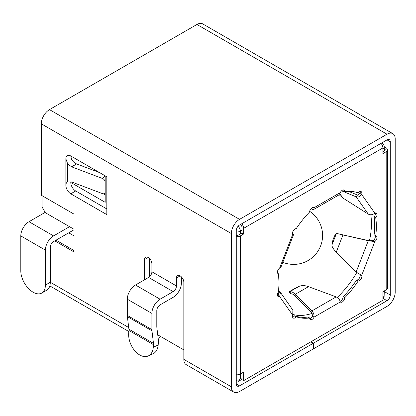 <?xml version="1.0" encoding="UTF-8"?>
<svg xmlns="http://www.w3.org/2000/svg" width="416" height="416" viewBox="0 0 416 416"><rect width="100%" height="100%" fill="white"/><g stroke="black" fill="none" stroke-linecap="round" stroke-linejoin="round"><path stroke-width="0.62" d="M231.348 386.792A11.586 6.687 -60 0 0 233.75 392.096A11.586 6.687 -60 0 0 239.543 391.524L313.274 348.951L313.274 343.278L239.543 385.845A4.633 2.678 -60 0 1 237.224 386.074A4.633 2.678 -60 0 1 236.262 383.952L236.262 230.703A4.633 2.678 -60 0 1 239.543 225.025L387.01 139.89A4.633 2.678 -60 0 1 389.324 139.656A4.633 2.678 -60 0 1 390.286 141.778L390.286 295.032A4.633 2.678 -60 0 1 387.01 300.706L313.44 343.184L313.44 348.858L387.01 306.384A11.586 6.687 -60 0 0 395.2 292.193L395.2 138.944A11.586 6.687 120 0 0 392.803 133.64L202.732 23.904A11.586 6.687 120 0 0 196.94 24.476L49.473 109.616L239.543 219.352A11.586 6.687 120 0 0 231.348 233.542L231.348 386.792L183.83 359.356L183.83 282.261A5.216 3.011 -120 0 0 181.558 277.014A5.216 3.011 -120 0 0 177.538 275.616A5.216 3.011 -120 0 0 176.457 278.002L176.457 285.953A4.633 2.678 -60 0 1 173.181 291.626L160.072 299.198L135.496 285.007L148.606 277.436A4.633 2.678 120 0 0 151.882 271.762L151.882 263.812A5.216 3.011 -120 0 0 148.195 257.426A5.216 3.011 -120 0 0 145.59 257.171A5.216 3.011 -120 0 0 144.508 259.558L144.508 279.802M151.949 330.798L153.483 343.377A6.952 4.014 -60 0 1 153.499 344.677L153.286 347.251A17.378 10.998 65.3 0 1 148.262 355.945A17.378 10.998 65.3 0 1 139.755 354.994A17.378 10.998 65.3 0 1 128.71 333.06L128.924 330.491A6.952 4.014 120 0 0 128.908 329.186L127.374 316.607L151.949 330.798A11.586 6.687 -60 0 1 151.882 329.602L127.301 315.411A11.586 6.687 120 0 0 127.374 316.607M280.857 267.348L293.582 234.546L292.734 234.26A3.474 2.007 -60 0 1 294.986 228.982A3.474 2.007 -60 0 1 296.218 228.654A69.514 40.134 -60 0 1 309.644 211.947A3.474 2.007 -60 0 1 312.104 207.683A3.474 2.007 -60 0 1 313.841 207.511A3.474 2.007 -60 0 1 314.085 207.698L314.101 208.77L313.612 209.539L338.874 194.953L340.319 192.551A3.474 2.007 -60 0 1 342.3 190.252A3.474 2.007 -60 0 1 344.037 190.081A3.474 2.007 -60 0 1 344.755 191.672A69.514 40.134 -60 0 1 358.186 192.873A3.474 2.007 -60 0 1 359.419 191.781A3.474 2.007 -60 0 1 361.156 191.61A3.474 2.007 -60 0 1 361.67 194.459C359.965 196.674 358.114 197.465 356.122 196.825L341.552 190.814M337.21 297.45A69.514 40.134 120 0 0 356.741 272.579M369.444 240.781A69.514 40.134 120 0 0 370.791 214.781M359.908 193.736A69.514 40.134 120 0 0 358.394 192.629M339.201 194.724L342.545 197.803L368.28 214.126C370.578 215.223 372.746 214.89 374.785 213.117A3.474 2.007 -60 0 1 376.256 213.086A3.474 2.007 -60 0 1 375.742 217.849A69.514 40.134 -60 0 1 375.742 235.758A3.474 2.007 -60 0 1 376.256 235.914A3.474 2.007 -60 0 1 376.834 238.524A3.474 2.007 -60 0 1 374.785 241.587L368.28 240.724L336.435 233.423L331.916 245.066L331.968 245.705C332.394 247.53 333.746 249.569 336.019 251.815L356.122 272.064L361.67 275.392A3.474 2.007 -60 0 1 361.057 279.006A3.474 2.007 -60 0 1 358.186 281.003A69.514 40.134 -60 0 1 344.755 297.71A3.474 2.007 -60 0 1 343.242 301.21A3.474 2.007 -60 0 1 340.558 302.141A3.474 2.007 -60 0 1 340.319 301.954C339.815 299.78 338.437 298.09 336.17 296.884L308.121 286.525C304.944 285.397 302.032 285.303 299.38 286.244L289.479 291.834A6.952 0.348 152 0 1 289.312 291.845L290.394 293.888A6.952 0.348 -28 0 0 290.566 293.878L289.479 291.834L289.843 291.751C291.325 291.481 293.072 292.25 295.074 294.055L311.849 310.924C313.472 312.494 314.215 314.553 314.085 317.101A3.474 2.007 -60 0 1 310.367 319.576A3.474 2.007 -60 0 1 309.644 317.98A69.514 40.134 -60 0 1 296.218 316.779A3.474 2.007 -60 0 1 293.249 318.048A3.474 2.007 -60 0 1 292.734 315.193L292.869 310.102L280.509 292.516L279.62 296.535A3.474 2.007 -60 0 1 278.148 296.566A3.474 2.007 -60 0 1 278.663 291.803A69.514 40.134 -60 0 1 278.663 273.9A3.474 2.007 -60 0 1 278.148 273.738A3.474 2.007 -60 0 1 277.566 271.128A3.474 2.007 -60 0 1 279.62 268.065L280.857 267.342M289.312 291.845A6.952 0.348 152 0 1 291.767 290.217A6.952 0.348 152 0 1 298.516 286.619M308.49 286.66L295.303 294.273L295.074 295.948C293.441 294.351 292.032 293.644 290.841 293.826L289.843 291.751M337.288 233.579L344.256 235.191L342.883 235.087L336.289 252.08M69.545 226.684L53.57 235.908A11.586 6.687 -60 0 0 45.375 250.099L45.375 285.1A17.378 10.036 -120 0 1 41.777 293.056A17.378 10.036 -120 0 1 28.387 288.397A17.378 10.036 -120 0 1 20.8 270.91L20.8 235.908L45.375 250.099M41.777 293.056L46.696 290.217A17.378 10.036 -120 0 0 50.294 282.261L50.294 247.26A4.633 2.678 -60 0 1 53.57 241.582L74.053 229.757M239.543 219.352L387.01 134.212L196.94 24.476M392.803 133.64A11.586 6.687 120 0 0 387.01 134.212M49.473 109.616A11.586 6.687 120 0 0 41.283 123.807L41.283 195.229L74.053 214.146L74.053 251.987L54.798 240.874M310.981 341.765L313.44 343.184M181.376 276.827L181.376 283.114A11.586 6.687 -60 0 1 173.181 297.305L160.072 304.871A4.633 2.678 -60 0 0 156.796 310.549L156.796 326.763A4.633 2.678 -60 0 0 156.822 327.241L158.356 339.82A13.905 8.029 -60 0 1 158.392 342.43L158.174 345.004A17.378 10.998 -114.7 0 1 153.15 353.694L148.262 355.945M149.422 258.383L149.422 276.843M105.186 175.838L105.186 202.322L70.777 182.458A6.952 4.014 -120 0 0 75.691 190.97L106.824 208.946M313.274 343.278L310.814 341.858M158.163 338.229L160.893 336.653M70.777 155.969A6.952 4.014 -120 0 0 67.298 155.626A6.952 4.014 -120 0 0 65.858 158.808L65.858 185.297A6.952 4.014 -120 0 0 70.777 193.809L106.824 214.62L106.824 176.779L70.777 155.969L71.516 159.177C72.706 161.429 74.417 163.015 76.648 163.93L99.559 172.588M384.55 150.769L384.55 148.876A2.319 1.336 180 0 1 385.226 149.822A2.319 1.336 180 0 1 384.55 150.769L382.912 151.715M384.264 146.817L386.188 147.93A4.633 2.678 180 0 1 387.546 149.822A4.633 2.678 180 0 1 386.188 151.715L382.912 153.603L382.912 147.93A4.633 2.678 -120 0 0 380.983 143.364M384.55 148.876L384.27 148.715M127.301 315.411L127.301 299.198L151.882 313.388A11.586 6.687 -60 0 1 160.072 299.198M135.496 285.007A11.586 6.687 120 0 0 127.301 299.198M151.882 313.388L151.882 329.602M183.83 359.356A11.586 6.687 120 0 0 186.233 364.66L233.75 392.096M236.262 235.264A2.319 1.336 0 0 0 238.722 234.962L241.998 233.069L243.636 234.016L240.36 235.903A4.633 2.678 180 0 1 236.262 236.647M65.858 185.297C65.842 183.638 66.456 182.504 67.709 181.896L67.709 163.946L71.625 166.832L102.404 178.459A3.474 2.376 48.6 0 1 105.186 181.516M67.428 182.042L71.625 181.969L102.404 193.596A3.474 2.376 48.6 0 0 104.702 193.362L105.186 192.936M67.709 163.946L65.858 158.808M240.36 224.552L240.36 224.552A2.319 1.336 60 0 1 241.998 227.391L241.998 233.069M241.706 223.777A4.633 2.678 60 0 1 243.636 228.337L243.636 234.016M105.186 192.639A3.474 2.376 48.6 0 1 104.702 193.362M382.912 298.017L384.108 297.144L382.912 296.452L382.912 291.72L386.188 289.827L386.188 151.715M384.108 297.144L384.27 290.935M240.36 378.752L240.36 374.02L243.636 372.128L243.636 380.645L241.998 379.699L241.998 377.806L240.36 378.752L238.285 381.337L241.998 379.371M240.36 235.903L240.36 374.02A4.633 2.678 180 0 1 236.262 374.764M241.998 373.074L241.998 377.806M243.636 380.645L382.912 300.232L382.912 291.72M236.262 380.172L237.084 380.645M387.546 149.822L387.546 287.934A4.633 2.678 180 0 1 386.188 289.827M344.755 191.672L343.117 190.726A3.474 2.007 -60 0 0 343.013 189.961M313.612 209.539L312.744 209.591L311.849 209.087L311.823 207.865M340.319 192.551L314.085 207.698L313.56 207.392M277.758 273.374L278.663 273.9M277.534 295.74A3.474 2.007 120 0 0 277.976 295.589L279.62 296.535L292.734 315.193M277.976 295.589C278.892 294.71 278.99 294.044 278.278 293.582L279.739 291.84L280.509 292.516M292.63 317.216A3.474 2.007 120 0 0 294.58 315.832L296.218 316.779M294.58 315.832A69.514 40.134 120 0 0 308.006 317.034L309.644 317.98M309.754 318.744A3.474 2.007 120 0 0 312.447 316.155L314.085 317.101L340.319 301.954M340.137 301.262A3.474 2.007 120 0 0 343.117 296.764L344.755 297.71M343.117 296.764A69.514 40.134 120 0 0 356.548 280.056L358.186 281.003M356.548 280.056A3.474 2.007 120 0 0 359.32 278.21A3.474 2.007 120 0 0 360.121 274.669M361.67 275.392L374.785 241.587L373.147 240.64A3.474 2.007 120 0 0 375.008 235.331M375.742 217.849L374.104 216.902A69.514 40.134 120 0 1 374.104 234.811L375.742 235.758M374.104 216.902A3.474 2.007 120 0 0 375.232 212.966M374.785 213.117L361.67 194.459L360.032 193.513A3.474 2.007 120 0 0 360.131 191.49M311.849 209.087L311.158 208.447M278.611 293.847L277.774 293.327M278.585 291.262L279.739 291.84M312.447 316.155L311.849 310.924L336.17 296.884M356.122 272.064L368.28 240.724L373.147 240.64M368.28 214.126L356.122 196.825L357.495 195.036L360.032 193.513M293.103 314.512A69.514 40.134 120 0 0 312.156 313.378M295.261 296.14L311.808 312.79M369.658 240.828L344.256 235.191M357.495 195.036L348.613 191.37M331.916 245.066A6.952 1.446 108.6 0 1 333.653 238.108A6.952 1.446 108.6 0 1 336.435 233.423M290.841 293.826L290.566 293.878M56.03 240.162L74.053 250.572M74.053 235.908L68.728 232.83M103.527 193.799L105.186 194.756M183.83 349.898L157.752 334.838M74.053 214.146L74.053 229.284L45.375 212.732L42.099 207.054L42.099 195.702M45.172 212.373L28.99 221.718A11.586 6.687 120 0 0 20.8 235.908M128.705 327.532L50.294 282.261L45.375 285.1M41.283 123.807L231.348 233.542M387.01 300.706L382.912 298.345M384.27 291.559L390.286 295.032M390.286 141.778L387.005 139.89M236.262 383.952L239.543 385.845M176.457 285.953L151.882 271.762M144.508 259.558L148.195 257.426M180.144 275.876L176.457 278.002M153.286 347.251L158.174 345.004M70.777 193.809L75.691 190.97M71.625 166.832L76.648 163.93M173.181 291.626L148.606 277.436M240.36 234.016L240.36 231.176L241.998 230.23M384.27 150.93L384.27 146.983A4.633 2.678 180 0 1 382.912 148.876M128.924 330.491L153.499 344.677M105.186 176.004L102.404 178.459M381.95 142.969L381.81 142.886A4.633 2.678 -60 0 1 381.95 142.969A4.633 4.633 0 0 1 384.27 146.983M153.483 343.377L128.908 329.186M238.087 226.262A4.633 2.678 60 0 1 240.36 231.176A4.633 2.678 180 0 1 236.262 231.915M382.912 147.93L243.636 228.337M279.62 268.065L292.734 234.26M339.924 193.814L342.883 198.021M278.751 294.247L278.278 293.582M28.99 221.718L53.57 235.908M282.812 262.309A28.964 28.964 0 0 0 309.696 211.344M128.835 331.526L49.816 285.901M292.703 234.187L293.036 234.333L292.718 234.229"/></g></svg>
